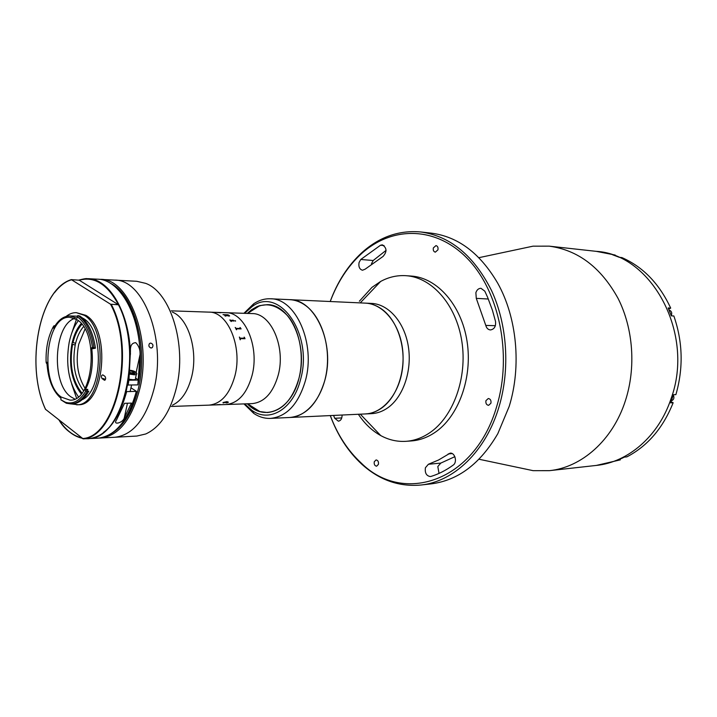 <?xml version="1.0" encoding="UTF-8"?>
<svg xmlns="http://www.w3.org/2000/svg" width="717" height="717" viewBox="0 0 717 717"><rect width="100%" height="100%" fill="white"/><g stroke="black" fill="none" stroke-linecap="round" stroke-linejoin="round"><path stroke-width="1.08" d="M475.873 292.706L476.285 298.362L485.785 325.41C486.574 328.207 488.125 329.712 490.446 329.945C494.345 329.246 496.03 326.405 495.51 321.413L492.391 310.12L487.596 297.259L484.8 291.156L480.982 288.306C478.562 288.342 476.859 289.811 475.873 292.706M359.065 262.53C358.401 266.814 359.558 269.377 362.515 270.228L365.123 269.189L383.003 256.489C387.171 251.748 386.947 247.867 382.34 244.855L380.548 245.223L360.759 259.482L359.065 262.53M371.46 263.766L373.207 260.504L386.069 250.367M330.304 415.582C337.528 434.843 347.853 450.679 361.287 463.101C403.232 504.929 475.147 481.878 496.764 406.27C512.485 354.655 499.229 290.985 467.269 258.407C435.344 225.577 391.285 226.222 361.153 253.961C347.745 266.401 337.438 282.247 330.232 301.516M330.196 301.516C337.474 281.781 347.969 265.55 361.682 252.823C379.141 237.031 398.769 230.067 420.592 231.95C450.168 236.001 473.812 255.53 491.53 290.528C507.313 324.595 510.253 369.336 498.996 406.853C485.812 451.522 453.592 481.869 420.745 485.042C398.93 486.942 379.293 480.014 361.816 464.24C348.086 451.531 337.573 435.309 330.268 415.582M420.745 485.042L431.087 483.885C458.038 480.489 480.291 463.747 497.831 433.642L509.204 406.378C521.626 366.342 516.939 317.514 497.741 283.242C480.157 253.173 457.885 236.458 430.926 233.097L420.592 231.95M378.424 464.356C378.755 461.748 377.967 460.278 376.075 459.929L374.256 461.775C373.933 464.374 374.722 465.853 376.622 466.193L378.424 464.356M425.405 467.753C424.742 472.987 426.4 475.918 430.388 476.563L431.042 476.42C438.741 474.036 446.135 470.253 453.216 465.082C457.554 462.268 454.99 452.418 450.133 453.162L438.508 460.027L428.39 464.266L425.405 467.753M439.028 473.399L437.809 466.552L440.785 463.101L454.865 456.666M437.935 249.857C438.329 247.508 437.675 246.092 435.981 245.599L433.355 247.903C432.96 250.251 433.615 251.667 435.318 252.16L437.935 249.857M490.921 403.223C491.324 400.489 490.446 398.912 488.295 398.509L485.956 400.633C485.552 403.366 486.44 404.944 488.6 405.338L490.921 403.223M518.83 249.184L533.018 246.173L549.249 246.155C578.099 250.081 601.052 267.522 618.117 298.496C633.326 328.61 636.149 367.92 625.305 401.009C612.614 440.39 581.487 467.502 549.383 470.666L533.152 470.675L518.974 467.672M549.249 246.155L596.221 251.344C651.744 254.32 695.069 333.862 670.987 398.894C658.547 436.357 627.993 462.286 596.356 465.423L620.33 459.857L617.749 460.144L624.346 457.123L626.927 456.846C647.693 445.956 663.1 427.924 673.146 402.748L670.628 402.873L673.38 394.744L675.898 394.637C683.498 368.09 682.817 341.875 673.855 315.973L671.327 315.856L668.163 307.96L670.691 308.104L668.701 309.179M333.584 415.43L334.722 418.271L338.397 421.184C340.844 420.691 342.072 418.638 342.09 415.026M615.016 255.61L615.195 255.055L596.221 251.344C651.744 254.32 695.069 333.862 670.987 398.894C658.547 436.357 627.993 462.286 596.356 465.423L549.383 470.666M670.691 308.104C659.371 283.771 643.113 266.93 621.908 257.582L619.327 257.313L612.605 254.777L615.195 255.055M673.146 402.748L671.031 401.771M620.33 459.857L620.062 459.158M359.351 301.248L371.971 287.356L380.637 281.458C388.704 277.058 397.164 275.131 406.01 275.695C431.867 277.291 456.236 304.671 461.838 341.328C467.583 377.922 453.216 417.24 429.402 432.996C421.972 437.944 414.211 440.713 406.118 441.313C397.272 441.887 388.811 439.978 380.736 435.577C372.033 430.747 364.586 423.639 358.366 414.265M406.01 275.695L411.262 276.063C437.11 277.667 461.461 304.931 467.063 341.4C472.799 377.823 458.441 416.953 434.645 432.647C427.224 437.576 419.463 440.337 411.37 440.937L406.118 441.313M243.905 313.302L253.728 303.766C259.016 300.226 264.591 298.559 270.443 298.783L371.496 303.408C388.471 304.053 404.433 322.076 408.305 346.302C412.266 370.483 403.33 396.815 387.915 407.713C382.735 411.379 377.276 413.359 371.558 413.646L365.41 413.933C371.128 413.646 376.577 411.666 381.758 407.973C397.182 397.021 406.118 370.546 402.156 346.239C398.285 321.888 382.322 303.775 365.338 303.121C370.994 303.399 376.389 305.343 381.534 308.946C397.03 319.791 406.091 346.266 402.192 370.644C398.383 395.058 382.421 413.261 365.41 413.933L289.874 417.482C306.84 416.828 322.811 397.496 326.629 371.487C330.528 345.513 321.449 317.308 305.971 305.809C300.835 301.991 295.449 299.948 289.802 299.67C315.202 299.177 335.395 343.837 324.792 380.449C317.792 403.42 306.159 415.761 289.874 417.482L270.515 418.396C264.663 418.62 259.088 416.971 253.791 413.431L243.959 403.904M270.443 298.783C295.789 298.263 315.973 343.613 305.379 380.808C298.389 404.137 286.764 416.658 270.515 418.396M244.649 403.877L251.972 410.438C269.565 423.129 293.325 409.12 300.54 379.544C313.67 334.14 278.985 285.348 251.909 306.759L244.596 313.329M298.89 378.567C291.29 410.214 264.25 422.116 247.365 403.788L252.465 408.036L257.045 410.554L259.895 411.585L267.405 412.526C282.166 410.984 292.679 399.593 298.944 378.352C308.319 344.823 290.152 304.116 267.342 304.653L259.823 305.603L256.982 306.643L251.524 309.78L247.302 313.419C261.015 301.104 274.611 302.054 288.082 316.26C299.858 330.519 304.519 356.896 298.89 378.567M616.862 256.301L618.825 257.098M669.06 310.04C671.551 310.99 672.286 312.872 671.264 315.668M673.29 395.031C674.509 397.818 673.863 399.772 671.354 400.893M624.068 457.267L621.594 458.468M78.314 320.687C74.039 326.325 70.992 333.611 69.155 342.538C65.552 364.272 68.626 382.34 78.359 396.734M81.254 393.893C71.655 381.399 68.509 364.89 71.799 344.384C73.645 335.538 76.782 328.583 81.209 323.519M99.215 279.316L114.792 280.114C143.221 279.298 166.308 338.782 154.289 387.861C146.331 418.594 133.192 435.058 114.89 437.262L136.857 436.053L145.721 433.982C160.124 427.404 170.386 411.872 176.516 387.386C186.976 344.94 170.556 292.115 145.623 283.349L136.759 281.288L114.792 280.114C143.221 279.298 166.308 338.782 154.289 387.861C146.331 418.594 133.192 435.058 114.89 437.262L99.313 438.078M172.447 312.155C188.23 318.124 198.242 350.299 191.806 376.174C188.042 391.159 181.607 400.812 172.51 405.15M171.238 310.846L208.97 312.128C227.719 311.51 242.633 346.652 234.988 375.591C229.852 394.027 221.203 403.877 209.023 405.132L252.115 403.617C264.376 402.38 273.087 392.844 278.25 375.009C285.94 347.019 270.945 313.015 252.061 313.58L225.98 312.702C244.793 312.101 259.742 346.795 252.079 375.367C246.926 393.561 238.25 403.286 226.034 404.531C238.25 403.286 246.926 393.561 252.079 375.367C259.742 346.795 244.793 312.101 225.98 312.702L208.97 312.128C227.719 311.51 242.633 346.652 234.988 375.591C229.852 394.027 221.203 403.877 209.023 405.132L171.3 406.449M235.445 321.171L234.961 320.616L235.624 320.983M216.704 404.738L220.029 404.531L216.704 404.738M223.238 402.47L227.092 401.61L228.248 402.354L226.007 402.9L228.096 402.327L226.689 401.861L223.426 402.479L223.579 402.981L223.238 402.47M216.866 404.72L218.085 404.612L216.866 404.72M218.309 404.764L216.184 404.836M220.253 404.54L219.554 404.675M218.918 404.585L218.246 404.747M217.054 312.504L220.746 312.746L217.054 312.504M229.037 316.107L226.993 315.57L225.425 316.125L224.842 315.731L226.599 315.346L222.996 314.638L227.97 314.79L229.189 315.489L229.037 316.107M233.159 320.66L232.828 320.024L234.092 320.983L231.071 320.893L231.206 321.557L229.781 319.943L233.159 320.66M239.989 327.579L241.118 328.906L236.368 328.798L236.413 329.748L235.212 327.454L236.153 328.395L240.258 328.485L240.195 327.57L241.1 328.906M244.47 337.501L245.044 338.702L240.294 338.63L240.177 339.759L239.361 337.044L240.15 338.155L244.255 338.218L244.47 337.501M226.393 315.104L229.153 315.722M227.8 314.808L229.637 315.973M223.032 314.655L227.97 314.933M226.572 315.346L224.86 315.749M235.212 327.472L236.144 328.404L240.392 328.449M236.243 328.843L236.61 329.748M244.138 337.124L245.035 338.702M239.361 337.053L240.141 338.164L244.372 338.191M240.177 338.666L240.365 339.759M226.814 315.355L228.84 315.399L226.814 315.355M223.749 402.918L222.933 402.766M228.329 402.076L223.157 402.73M227.414 402.757L226.034 402.882M228.248 402.336L227.414 402.739M83.539 326.629C79.972 330.77 77.328 336.327 75.599 343.291L75.204 345.047C72.023 363.842 74.819 379.087 83.575 390.783M85.054 388.309C77.553 376.093 75.446 361.386 78.736 344.196L85.018 329.103M72.327 342.027L72.991 342.547C74.9 334.803 77.866 328.736 81.89 324.344M72.991 342.547L75.599 343.291M81.935 393.077C72.309 380.87 69.191 364.612 72.587 344.294L75.204 345.047M71.924 343.784L72.587 344.294M100.649 279.352C128.935 278.492 151.923 338.585 139.958 388.175C132.027 419.212 118.959 435.828 100.747 438.042M150.669 343.067C153.017 343.927 153.555 345.442 152.282 347.611L151.144 348.032C148.849 347.18 148.311 345.666 149.512 343.497L150.669 343.067M110.454 434.099C123.593 426.74 132.959 411.316 138.569 387.816C148.428 346.087 133.729 293.988 110.364 283.287M71.646 333.405L76.459 319.37M76.513 398.052L71.682 384.025M61.286 397.084L69.934 400.122C93.452 402.031 99.753 332.365 76.952 319.683L69.881 317.308C46.148 315.005 39.166 382.313 61.286 397.084M74.676 318.42C53.748 324.882 50.997 383.658 70.875 396.833L74.72 399.002M82.15 399.701C102.97 390.98 104.028 329.766 83.495 318.545L82.096 317.712M77.481 316.206L69.943 315.928L76.961 318.205L77.768 315.552L78.574 316.054C86.56 321.79 91.722 332.491 94.044 348.148L92.69 348.74L91.677 347.754C93.64 364.182 91.462 378.298 85.144 390.111L86.407 389.403L87.375 391.204C82.724 399.369 77.257 403.617 70.974 403.94L66.331 403.241L60.855 399.781L65.543 402.309C73.116 404.531 79.847 400.83 85.726 391.195L85.144 390.111M60.855 399.781L61.026 398.347C52.673 391.168 47.949 379.132 46.874 362.237L46.121 362.39C45.655 348.758 47.985 336.999 53.094 327.131L53.99 325.778L53.166 327.293M53.094 327.131L53.605 328.198C58.131 320.069 63.571 315.982 69.943 315.928M77.768 315.552L79.972 316.089C87.967 321.825 93.129 332.518 95.442 348.157L92.69 348.74M87.08 390.648L87.815 389.376L86.407 389.403M95.442 348.157L92.484 347.395C90.073 332.347 84.982 322.148 77.221 316.78M70.974 403.94L72.372 403.904C78.655 403.572 84.122 399.324 88.783 391.168L85.726 391.195M71.306 403.931L78.054 404.711C104.395 406.781 111.395 329.255 85.816 315.319L76.352 312.666C72.802 312.585 69.406 313.831 66.17 316.403M76.405 404.755C102.728 406.844 109.728 329.228 84.167 315.274L76.352 312.666M46.937 363.447L46.48 362.318M55.012 325.796L53.99 325.778M46.542 363.447L46.121 362.39M111.332 304.51C136.006 350.335 116.737 437.012 83.199 438.867L90.261 438.472C123.88 436.617 143.194 350.38 118.466 304.77L110.535 304.214L71.333 279.621L79.237 280.204L118.466 304.77C134.662 335.484 133.21 390.362 115.607 417.984M83.199 438.867L45.458 409.264M104.969 376.371L102.881 374.901C101.276 375.206 101.016 376.452 102.092 378.648L104.592 380.27C105.874 379.356 105.999 378.056 104.969 376.371M105.354 379.705L103.831 378.621L102.092 378.648M91.677 347.754L92.484 347.395M126.344 300.665C138.74 321.117 143.597 355.722 137.861 384.76L140.102 354.323C140.254 349.699 138.811 345.818 135.773 342.681C131.91 342.834 130.135 345.648 130.449 351.124L128.926 380.216L138.569 380.064L135.549 377.993M131.408 403.097L124.525 403.312L116.575 419.83C112.435 425.593 122.661 422.985 124.22 418.145L131.408 403.097M126.138 391.607L136.472 391.374L130.96 387.789M137.736 384.912L127.68 385.02M136.329 374.435L135.522 378.137C136.212 379.132 135.396 379.669 133.048 379.741L129.069 379.221M130.01 370.976L132.887 371.505L134.375 372.562L132.932 373.091L129.876 372.464M132.564 373.028L132.887 371.505M488.34 299.025L476.285 298.362M452.167 453.574L448.197 453.924M440.785 463.101L428.39 464.266M341.767 417.921L334.722 418.271M373.207 260.504L360.759 259.482M384.043 245.555L380.548 245.223M495.366 325.697L485.785 325.41M54.537 292.644C59.583 286.137 65.184 281.79 71.333 279.603M71.521 279.8C39.31 288.727 24.871 365.76 45.637 409.515M82.437 438.553C116.145 437.289 135.576 349.851 110.535 304.214M105.014 380.118L104.171 380.127M136.149 372.464L140.102 354.323C139.241 313.374 119.112 279.388 97.781 279.2L88.272 278.689C109.522 278.868 129.589 313.069 130.449 354.306M78.924 280.042L88.272 278.689C86.524 278.94 88.083 277.748 78.951 280.051M124.22 418.145L127.465 403.223M136.382 391.482C133.954 401.126 130.637 409.532 126.416 416.694M118.359 304.501C107.254 284.129 94.205 276.027 79.237 280.204M59.215 420.234C65.641 429.904 73.071 435.757 81.487 437.8M128.926 380.216L128.092 385.101M126.658 391.724C118.466 421.067 105.704 436.734 88.37 438.723L85.789 438.723M82.007 438.212C74.595 436.51 67.909 431.777 61.931 424.025M85.825 438.723L97.879 438.195C115.276 436.214 128.083 420.646 136.302 391.491M129.804 373.145L133.9 373.781C137.637 372.876 136.355 371.729 130.055 370.339M130.064 370.295C133.407 370.644 135.594 371.612 136.597 373.19C137.297 374.175 136.472 374.704 134.133 374.776L129.705 374.122M361.287 463.101L361.816 464.24M479.019 459.238L533.152 470.675M478.893 257.681L533.018 246.173M361.153 253.961L361.682 252.823M360.31 414.175L380.736 435.577M360.239 302.888L380.637 281.458M251.972 410.438L253.791 413.431M251.909 306.759L253.728 303.766M247.58 313.428L259.823 305.603M247.634 403.779L259.895 411.585M150.902 348.014L152.282 347.611M65.543 402.309L66.331 403.241M118.565 304.752C138.973 342.762 130.046 414.22 103.382 432.423M71.333 279.621C39.157 289.166 24.952 365.652 45.547 409.443M59.054 420.108C64.27 429.062 71.906 435.085 81.98 438.186M137.906 384.796C145.945 346.051 133.47 299.088 113.223 285.232M136.445 391.464C131.292 410.778 123.584 424.33 113.313 432.136M130.127 391.643L131.57 385.029"/></g></svg>

